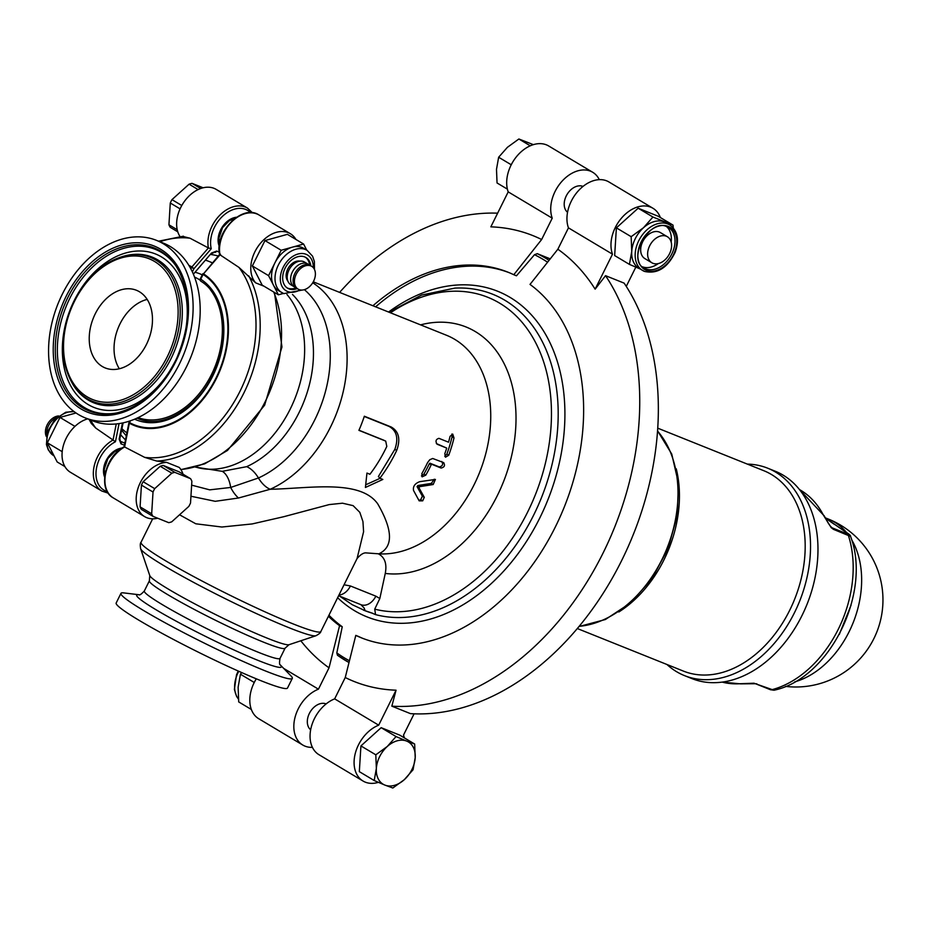 <?xml version="1.0" encoding="UTF-8"?>
<svg xmlns="http://www.w3.org/2000/svg" width="927" height="927" viewBox="0 0 927 927"><rect width="100%" height="100%" fill="white"/><g stroke="black" fill="none" stroke-linecap="round" stroke-linejoin="round"><path stroke-width="1.39" d="M287.069 287.857A17.868 12.538 120.9 0 0 296.119 287.868M309.664 265.18A17.868 12.538 120.9 0 0 305.377 257.219M299.919 261.136A12.028 8.436 120.9 0 0 288.401 267.868A12.028 8.436 120.9 0 0 287.938 281.205M302.156 290.058L283.836 293.616L278.378 290.557A24.623 17.265 -59.1 0 1 273.488 285.226A24.623 17.265 -59.1 0 1 274.879 262.955A24.623 17.265 -59.1 0 1 292.387 247.15A24.623 17.265 -59.1 0 1 303.639 248.285L307.115 250.371A24.623 17.265 120.9 0 0 278.355 265.029A24.623 17.265 120.9 0 0 281.854 292.642A24.623 17.265 120.9 0 0 283.569 293.488M297.219 288.575A17.868 12.538 -59.1 0 1 287.637 288.227A17.868 12.538 -59.1 0 1 285.551 267.312A17.868 12.538 -59.1 0 1 304.716 256.93A17.868 12.538 -59.1 0 1 305.968 257.544A17.868 12.538 -59.1 0 1 310.812 265.817M283.384 293.43L278.401 294.809L268.575 275.643L281.182 250.267L303.604 244.044L306.744 250.139M268.575 275.643L252.353 265.956L262.179 285.122L278.401 294.809M252.353 265.956L264.96 240.568L281.182 250.267M264.96 240.568L287.382 234.346L303.604 244.044M46.825 434.114A13.256 9.305 -59.1 0 1 56.732 417.532M58.656 415.956A13.256 9.305 120.9 0 0 47.914 423.512A13.256 9.305 120.9 0 0 46.35 436.559M191.877 481.24L190.522 503.013A27.404 19.224 -59.1 0 1 188.841 506.385L171.727 521.831A27.404 19.224 -59.1 0 1 168.737 522.666L152.978 516.339A27.404 19.224 -59.1 0 1 151.669 513.79L153.025 492.017A27.404 19.224 -59.1 0 1 154.705 488.645L171.819 473.199A27.404 19.224 -59.1 0 1 174.809 472.364L190.568 478.691A27.404 19.224 -59.1 0 1 191.877 481.24M151.669 513.79L140.081 506.86A27.404 19.224 -59.1 0 0 141.391 509.41L152.978 516.339M140.081 506.86L141.437 485.099L153.025 492.017M141.437 485.099A27.404 19.224 -59.1 0 1 143.117 481.716L154.705 488.645M143.117 481.716L160.232 466.269L171.819 473.199M160.232 466.269A27.404 19.224 -59.1 0 1 163.222 465.447L174.809 472.364M163.222 465.447L178.981 471.773L190.568 478.691M219.653 254.369L203.488 273.859A83.65 59.258 -68.1 0 1 216.431 378.413A83.65 59.258 -68.1 0 1 129.351 423.21A1.889 0.614 -168.7 0 1 128.934 422.712L124.137 446.779C104.867 456.339 97.3 489.56 113.349 497.938A30.324 21.275 -59.1 0 1 105.736 473.199A30.324 21.275 -59.1 0 1 124.6 446.976L129.351 423.21A1.889 1.333 -61 0 1 129.548 422.585L130.429 420.812M124.6 446.976L144.647 457.359L156.767 461.067L166.64 462.376L179.235 467.428A30.324 21.275 -59.1 0 1 183.025 474.184M201.113 281.356A1.889 1.321 -57.2 0 1 200.95 281.275L200.95 281.275A1.889 1.321 -57.2 0 1 200.742 279.189L203.106 274.415A82.99 58.783 111.9 0 1 215.945 378.146A82.99 58.783 111.9 0 1 129.548 422.585L129.096 422.237A1.889 1.889 0 0 0 128.934 422.712M264.021 286.211L255.736 282.897L238.946 267.393L220 254.821A30.324 21.275 -59.1 0 1 231.31 222.237A30.324 21.275 -59.1 0 1 259.05 215.006L290.336 233.697A30.324 21.275 -59.1 0 1 295.91 239.444M202.92 273.674A1.889 1.889 0 0 0 202.654 274.068L203.106 274.415A1.889 1.321 122.7 0 1 203.488 273.859L219.989 254.809M157.694 518.228A30.324 21.275 -59.1 0 1 144.635 516.629A30.324 21.275 -59.1 0 1 139.004 485.528A30.324 21.275 -59.1 0 1 166.64 462.376M255.736 282.897A30.324 21.275 -59.1 0 1 258.262 246.13A30.324 21.275 -59.1 0 1 290.336 233.697M307.88 264.056L304.496 262.04A13.256 9.305 120.9 0 0 289.711 268.656A13.256 9.305 120.9 0 0 290.893 284.798L294.276 286.825A13.256 9.305 -59.1 0 1 293.094 270.672A13.256 9.305 -59.1 0 1 307.88 264.056A13.256 9.305 -59.1 0 1 309.039 264.937M295.597 287.428A13.256 9.305 -59.1 0 1 295.203 287.277A13.256 9.305 -59.1 0 1 294.276 286.825M311.715 266.35L310.36 265.551A13.256 9.305 120.9 0 0 295.574 272.156A13.256 9.305 120.9 0 0 296.767 288.309L298.112 289.108A13.256 9.305 -59.1 0 1 296.93 272.967A13.256 9.305 -59.1 0 1 311.715 266.35A13.256 9.305 -59.1 0 1 313.256 281.866A13.256 9.305 -59.1 0 1 299.039 289.572A13.256 9.305 -59.1 0 1 298.112 289.108M198.111 189.583L189.085 184.183L171.958 199.629A27.404 19.224 120.9 0 0 170.29 203.013L168.934 224.774A27.404 19.224 120.9 0 0 170.244 227.324L177.787 231.843M181.785 205.504L171.958 199.629M180.093 208.865L170.29 203.013M177.231 229.734L168.934 224.774M203.106 187.787L192.063 183.361A27.404 19.224 120.9 0 0 189.085 184.183M200.684 188.505L192.063 183.361M119.05 423.627L115.435 441.762L113.048 440.024A30.324 21.275 120.9 0 0 94.148 466.246A30.324 21.275 120.9 0 0 101.761 491.009L108.308 493.21M116.246 423.975L113.048 440.024L95.771 428.089L91.286 423.407L89.108 419.433M124.867 443.141L120.371 441.31L119.838 438.784L123.129 422.874M87.671 418.865A30.324 21.275 120.9 0 0 63.812 444.068A30.324 21.275 120.9 0 0 70.475 472.318L101.761 491.009M189.479 266.431A82.99 58.783 111.9 0 1 191.553 267.509A1.889 1.333 -61 0 1 191.912 266.941L193.952 268.691L211.252 248.749L208.413 247.938L191.912 266.941A83.65 59.258 -68.1 0 0 188.876 265.412M252.503 212.804L247.463 208.088A30.324 21.275 120.9 0 0 219.699 215.331A30.324 21.275 120.9 0 0 208.413 247.938L190.023 238.216L182.607 236.373M193.384 274.23A1.889 1.344 -68.1 0 0 193.395 274.195L211.507 253.013L193.349 274.172M247.463 208.088L216.176 189.386A30.324 21.275 120.9 0 0 185.238 200.29A30.324 21.275 120.9 0 0 179.884 236.362M74.96 426.385L59.977 417.428L47.37 442.816L57.196 461.982L64.902 466.582M62.202 451.669L47.37 442.816M76.026 412.978L59.977 417.428M94.566 315.238A41.854 29.652 111.9 0 1 136.431 290.267A41.854 29.652 111.9 0 1 148.366 340.151A41.854 29.652 111.9 0 1 105.261 367.961A41.854 29.652 111.9 0 1 94.566 315.238M60.776 297.393A95.643 67.752 -68.1 0 0 85.238 417.892A95.643 67.752 -68.1 0 0 183.72 354.346A95.643 67.752 -68.1 0 0 156.454 240.348A95.643 67.752 -68.1 0 0 60.776 297.393M119.351 368.772A41.854 29.652 111.9 0 1 119.374 325.192A41.854 29.652 111.9 0 1 147.161 299.421M121.924 428.691A95.643 67.752 -68.1 0 0 126.906 432.886M212.271 262.886A95.643 67.752 -68.1 0 0 208.934 261.402A95.643 67.752 -68.1 0 0 205.991 260.336M85.238 417.892L92.318 420.719A95.643 67.752 -68.1 0 0 190.8 357.173A95.643 67.752 -68.1 0 0 163.523 243.187L156.454 240.348M362.805 638.39A196.964 139.525 111.9 0 1 358.471 636.455L355.794 635.377L345.25 677.521A240.197 170.139 -68.1 0 0 396.049 690.198L391.843 706.165L410.452 713.628A255.678 181.113 111.9 0 0 621.588 560.684A255.678 181.113 111.9 0 0 624.149 283.141L605.54 275.667A255.678 181.113 111.9 0 1 602.979 553.222A255.678 181.113 111.9 0 1 391.843 706.165M372.921 305.759A196.964 139.525 111.9 0 1 508.123 272.237A196.964 139.525 111.9 0 1 513.79 274.728L516.466 275.806L534.497 254.693L537.254 253.662L550.232 258.865M337.799 655.459A225.377 159.641 -68.1 0 0 349.004 662.527L337.474 655.273L336.814 652.921L342.248 626.756A196.964 139.525 111.9 0 1 328.946 615.215M375.609 306.837A196.964 139.525 111.9 0 1 509.456 272.793M139.038 594.752L138.876 594.728A80.742 6.35 26.4 0 0 156.13 609.815A80.742 6.35 26.4 0 0 241.263 653.257A80.742 6.35 26.4 0 0 280.336 664.949L290.985 675.922A95.643 7.52 -153.6 0 1 292.295 678.402A95.643 7.52 -153.6 0 1 236.512 658.46A95.643 7.52 -153.6 0 1 143.963 610.742A95.643 7.52 -153.6 0 1 120.962 593.35A95.643 7.52 -153.6 0 1 123.72 592.898L138.911 594.728M179.548 514.775L195.794 523.79L221.866 527.023L252.156 523.94L283.662 516.733L329.189 504.589L342.492 503.199L353.117 505.644L359.803 512.33L362.944 521.565L363.593 531.716L357.069 558.552C360.244 554.867 363.071 552.979 365.551 552.863L378.9 553.825C393.384 546.93 392.99 530.267 377.718 503.836C359.977 478.911 308.911 488.529 270.209 489.271A22.723 12.92 -114.3 0 1 258.436 477.973A22.723 12.92 65.7 0 0 246.652 466.675L222.26 471.333L195.33 467.104M292.295 678.402L287.509 688.043A95.643 7.52 -153.6 0 1 231.727 668.1A95.643 7.52 -153.6 0 1 139.177 620.383A95.643 7.52 -153.6 0 1 116.176 602.99L120.962 593.35M371.182 612.77L375.551 614.613L374.728 609.155L379.827 598.518L375.852 596.165A15.156 10.73 111.9 0 1 360.951 604.682L364.079 607.938L365.168 610.719L371.171 612.77M339.745 596.188L352.202 604.682L365.157 610.719M286.953 294.485A100.383 71.101 111.9 0 1 288.529 412.388A100.383 71.101 111.9 0 1 195.562 467.034M380.058 478.332L365.783 484.763M364.265 416.466L389.073 426.42C396.779 430.731 398.703 438.378 394.832 449.375L378.413 476.478L379.85 478.251L382.828 479.444L365.412 487.463L366.953 473.071L369.931 474.265A115.527 81.831 -68.1 0 0 386.802 446.432L385.713 441.101L358.911 430.348A115.527 81.831 -68.1 0 0 364.346 416.223L391.148 426.976C398.853 431.322 400.719 439.131 396.721 450.406A115.527 81.831 111.9 0 1 379.85 478.251M384.045 440.302L358.969 430.221M441.704 461.449C443.454 464.311 442.631 466.142 439.247 466.93L430.093 463.257L429.352 463.697A112.503 79.687 111.9 0 1 423.94 474.033L421.449 475.922M443.57 462.561C445.308 465.424 444.497 467.243 441.101 468.042L431.878 464.346L431.206 464.798A115.527 81.831 111.9 0 1 425.806 475.145L422.121 476.837L421.866 473.57A115.527 81.831 -68.1 0 0 427.567 462.608L429.757 459.734L432.7 458.483L443.778 462.666M431.947 464.369L430.093 463.257M431.878 464.346L430.024 463.245M431.797 464.346L429.943 463.233M431.715 464.357L429.861 463.245M431.634 464.381L429.78 463.268M431.542 464.427L429.688 463.315M431.461 464.485L429.607 463.373M431.379 464.554L429.525 463.442M431.31 464.636L429.456 463.523M431.206 464.798L429.352 463.697M451.843 434.056L452.052 436.802A112.503 79.687 111.9 0 1 446.872 454.137L444.74 456.269M446.733 448.089L437.138 444.242C435.215 441.264 435.817 439.294 438.923 438.344L448.529 442.202A115.527 81.831 -68.1 0 0 450.058 436.385L452.735 434.103L453.998 437.973A115.527 81.831 111.9 0 1 448.749 455.261L445.493 457.208L444.809 453.674A115.527 81.831 -68.1 0 0 446.733 448.089L436.339 443.546M413.558 490.51C412.793 486.478 414.844 483.535 419.699 481.681L435.423 479.421L433.176 484.531L419.734 486.652L418.958 487.764L424.288 497.335L422.677 500.847L419.155 500.847L413.558 490.51M434.253 479.224L431.31 483.419L417.845 485.516L417.069 486.629L422.364 496.188L420.731 499.688L418.911 500.383M191.634 485.145L209.722 489.85L230.696 487.451L258.436 477.973A107.949 76.466 -68.1 0 0 326.234 388.483A107.949 76.466 -68.1 0 0 304.392 289.664M190.939 496.235L215.226 501.31L238.448 498.019L270.209 489.271A115.527 81.831 -68.1 0 0 344.033 387.938A115.527 81.831 -68.1 0 0 312.735 282.77M375.852 596.165L350.429 585.968A15.156 10.73 111.9 0 1 338.969 595.03M378.367 553.825C384.798 557.266 387.092 563.801 385.261 573.431L379.827 598.518M334.659 698.865L378.691 725.169A32.202 22.584 120.9 0 0 355.505 752.585A32.202 22.584 120.9 0 0 363.036 781.032L319.015 754.729A32.202 22.584 -59.1 0 1 311.472 726.281A32.202 22.584 -59.1 0 1 334.659 698.865L345.25 677.521M312.411 747.347A32.202 22.584 -59.1 0 1 302.793 745.041A32.202 22.584 -59.1 0 1 295.25 716.583A32.202 22.584 -59.1 0 1 318.436 689.178L329.027 667.822L339.572 625.69L342.248 626.756M310.661 729.804A15.156 10.626 -59.1 0 1 310.174 711.948A15.156 10.626 -59.1 0 1 326.119 703.917M339.572 625.69A196.964 139.525 111.9 0 1 328.413 616.281M567.544 212.306A15.156 10.626 -59.1 0 1 567.057 194.461A15.156 10.626 -59.1 0 1 583.002 186.42M651.843 262.758L644.891 258.61A15.156 10.626 -59.1 0 1 643.535 240.151A15.156 10.626 -59.1 0 1 660.43 232.596L667.382 236.744A15.156 10.626 120.9 0 0 650.487 244.299A15.156 10.626 120.9 0 0 651.843 262.758A15.156 10.626 120.9 0 0 652.898 263.28A15.156 10.626 120.9 0 0 669.155 254.473A15.156 10.626 120.9 0 0 667.382 236.744M533.361 144.647L518.877 138.992L507.417 147.312L498.645 157.242L496.501 169.305L497.046 182.967L507.393 189.143M530.267 145.806L518.877 138.992M511.252 164.774L498.645 157.242M374.207 780.534L376.35 768.483A24.623 17.265 120.9 0 0 384.867 785.076L374.207 780.534L359.328 771.646L360.927 745.922L375.806 754.81L387.266 746.49A24.623 17.265 120.9 0 0 376.35 768.483L375.806 754.81M387.266 746.49L396.038 736.559L406.686 741.102A24.623 17.265 120.9 0 0 387.266 746.49M406.686 741.102L414.659 744.033L415.203 757.695A24.623 17.265 120.9 0 0 406.686 741.102M415.203 757.695L413.06 769.758L404.288 779.688A24.623 17.265 120.9 0 0 415.203 757.695M404.288 779.688L392.828 788.008L384.867 785.076A24.623 17.265 120.9 0 0 404.288 779.688M360.927 745.922L381.159 727.672L399.78 735.146L414.659 744.033M381.159 727.672L396.038 736.559M640.905 269.27L629.433 264.392L631.739 251.402L631.16 236.686L643.5 227.729L652.932 217.034L672.99 225.076L673.303 227.938M669.734 224.913C677.683 230.8 679.503 239.919 675.18 252.26C667.533 267.891 657.313 274.276 644.52 271.414L639.062 268.366A26.512 18.598 -59.1 0 1 631.739 251.402A26.512 18.598 -59.1 0 1 643.5 227.729A26.512 18.598 -59.1 0 1 664.416 221.924A26.512 18.598 -59.1 0 1 666.258 222.839L669.734 224.913A26.512 18.598 120.9 0 0 640.175 238.135A26.512 18.598 120.9 0 0 642.538 270.441A26.512 18.598 120.9 0 0 644.381 271.356M629.433 264.392L614.659 255.562L616.385 227.857L638.158 208.204L658.216 216.258L672.99 225.076M638.158 208.204L652.932 217.034M646.386 270.348A24.623 17.265 -59.1 0 1 641.171 241.901A24.623 17.265 -59.1 0 1 668.205 226.385A24.623 17.265 -59.1 0 1 673.431 254.844A24.623 17.265 -59.1 0 1 646.386 270.348M642.481 266.837A23.662 16.593 120.9 0 0 658.321 263.569M671.171 242.063A23.662 16.593 120.9 0 0 666.548 226.57M616.385 227.857L631.16 236.686M241.657 672.562L240.441 674.219L238.123 687.208L238.714 701.924L251.356 709.479M254.253 682.481L240.441 674.219M568.46 227.868L612.492 254.183A32.202 22.584 -59.1 0 1 621.924 217.625A32.202 22.584 -59.1 0 1 652.956 208.262L608.923 181.959A32.202 22.584 120.9 0 0 577.892 191.321A32.202 22.584 120.9 0 0 568.46 227.868L557.857 249.224L530.012 284.415A196.964 139.525 111.9 0 1 557.208 523.129A196.964 139.525 111.9 0 1 361.46 637.857A196.964 139.525 111.9 0 1 355.794 635.377M378.691 725.169L396.049 690.198M404.311 737.857A32.202 22.584 120.9 0 0 403.5 735.123L414.079 713.825M605.54 275.667L595.134 289.154A240.197 170.139 -68.1 0 0 557.857 249.224M612.492 254.183L595.134 289.154M635.806 267.161L626.27 286.373M652.956 208.262A32.202 22.584 -59.1 0 1 660.348 217.521M363.036 781.032A32.202 22.584 120.9 0 0 378.355 782.353M508.205 191.877L552.237 218.181L541.635 239.525A240.197 170.139 -68.1 0 0 490.846 226.848L508.205 191.877A32.202 22.584 -59.1 0 1 517.637 155.319A32.202 22.584 -59.1 0 1 548.668 145.968L592.701 172.271A32.202 22.584 120.9 0 0 561.669 181.634A32.202 22.584 120.9 0 0 552.237 218.181M339.606 292.399A255.678 181.113 111.9 0 1 497.625 213.175M300.823 640.777A240.197 170.139 -68.1 0 0 329.027 667.822M513.79 274.728L541.635 239.525M318.436 689.178L283.732 668.437M256.304 678.819A32.202 22.584 120.9 0 0 258.76 718.738L302.793 745.041M599.294 179.653A32.202 22.584 120.9 0 0 592.701 172.271M770.105 689.561A3.789 2.688 -68.1 0 0 770.372 689.688L773.987 690.233L753.941 683.211L739.839 683.732A104.16 73.789 111.9 0 1 722.214 682.121L740.615 683.859A3.789 2.538 -93.7 0 1 739.839 683.732M799.456 489.56A104.16 73.789 111.9 0 1 823.466 515.25L831.183 527.625L833.454 529.352L850.58 536.409C871.994 592.411 829.781 678.68 773.987 690.233M740.696 683.848A3.789 2.538 -93.7 0 1 740.615 683.859L755.482 683.72A3.789 2.688 111.9 0 1 755.47 683.72M830.43 521.426L845.424 531.889A3.789 2.966 -57.9 0 1 845.725 532.04L830.43 521.426M823.466 515.25A3.789 2.283 -27.3 0 1 824.335 515.991A3.789 2.283 -27.3 0 1 824.358 516.038M845.424 531.889C848.703 533.871 849.341 534.566 847.336 533.975L832.133 527.845C831.079 526.733 829.723 526.548 824.335 516.003L799.433 489.526M850.58 536.409C850.801 535.563 849.19 534.103 845.748 532.052A3.789 2.966 -57.9 0 1 846.073 532.295M666.942 664.485A111.738 79.154 -68.1 0 0 676.559 671.681A111.738 79.154 -68.1 0 0 684.485 675.609A111.738 79.154 -68.1 0 0 799.549 601.368A111.738 79.154 -68.1 0 0 767.695 468.193A111.738 79.154 -68.1 0 0 747.313 464.103M767.695 468.193L775.134 471.183A111.738 79.154 111.9 0 1 807 604.358A111.738 79.154 111.9 0 1 691.936 678.599L684.485 675.609M299.989 289.873A20.834 14.612 -59.1 0 1 287.567 291.484A20.834 14.612 -59.1 0 1 289.328 259.085A20.834 14.612 -59.1 0 1 313.268 267.648M139.131 418.981L137.219 418.077A75.759 53.662 -68.1 0 0 139.131 418.969M200.95 281.275C223.361 294.647 230.163 335.331 215.006 369.78C200.105 407.011 163.303 429.885 138.204 418.622A75.759 53.662 111.9 0 1 137.08 418.147M134.67 419.201A77.648 55.006 -68.1 0 0 213.627 374.241A77.648 55.006 -68.1 0 0 200.742 279.189L200.278 278.842A1.889 1.889 0 0 0 200.962 281.275M238.946 267.393A111.182 78.749 111.9 0 1 240.035 391.194A111.182 78.749 111.9 0 1 144.647 457.359M220.51 254.241L203.187 274.218M273.708 292.005A113.639 80.487 111.9 0 1 263.685 404.624A113.639 80.487 111.9 0 1 180.811 469.479M156.767 461.067A113.639 80.487 -68.1 0 0 243.859 393.025A113.639 80.487 -68.1 0 0 248.714 275.84M236.57 217.231A18.934 13.291 120.9 0 0 221.669 227.996A18.934 13.291 120.9 0 0 219.247 246.223M121.97 448.089A18.934 13.291 120.9 0 0 107.069 458.853A18.934 13.291 120.9 0 0 104.647 477.081M122.468 423.013L119.143 439.097L120.974 443.836A1.889 1.344 -68.1 0 0 120.684 441.461A106.06 75.122 111.9 0 1 120.174 441.148M120.974 443.836L124.45 445.227M119.143 439.097A1.889 0.603 11.7 0 0 119.838 438.784M192.352 271.924L193.952 268.691L191.553 267.509L190.858 268.911M214.925 252.179L214.797 252.132A1.889 1.344 -68.1 0 0 216.663 251.078L211.507 253.013M215.412 252.387A106.06 75.122 -68.1 0 0 214.125 252.074M120.684 434.682A106.06 75.122 -68.1 0 0 125.504 439.908M126.315 435.841A103.569 73.36 111.9 0 1 121.657 430.001M210.95 254.519A103.569 73.36 111.9 0 1 218.227 256.014M115.435 441.762A28.436 19.942 120.9 0 0 96.396 468.714A28.436 19.942 120.9 0 0 107.265 491.542M250.533 212.677A28.436 19.942 120.9 0 0 223.013 215.852A28.436 19.942 120.9 0 0 211.252 248.749M219.27 252.121L216.663 251.078M95.771 428.089A111.182 78.749 111.9 0 1 90.545 420.012M159.884 241.727A111.182 78.749 111.9 0 1 190.023 238.216M214.682 252.086A1.889 1.344 -68.1 0 0 214.797 252.132L211.796 253.546M54.067 455.875L53.696 455.655A24.623 17.265 -59.1 0 1 49.861 428.737A24.623 17.265 -59.1 0 1 74.299 411.75M73.221 303.963A75.829 53.708 111.9 0 1 172.237 282.19A75.829 53.708 111.9 0 1 117.08 401.194A75.829 53.708 111.9 0 1 73.221 303.963M73.754 385.841A77.567 54.948 -68.1 0 0 163.581 367.509A77.567 54.948 -68.1 0 0 154.183 259.143A77.567 54.948 -68.1 0 0 126.014 255.574C103.476 261.229 85.724 277.266 72.746 303.674C59.351 335.25 59.687 362.642 73.754 385.841L74.589 387.069A78.482 55.585 -68.1 0 0 165.47 368.517A78.482 55.585 -68.1 0 0 155.956 258.876A78.482 55.585 -68.1 0 0 127.462 255.273L126.014 255.574M177.069 358.807A89.513 63.407 -68.1 0 0 125.296 244.044A89.513 63.407 -68.1 0 0 60.185 384.508A89.513 63.407 -68.1 0 0 177.069 358.807M116.617 412.978A87.764 62.167 111.9 0 1 58.922 321.484A87.764 62.167 111.9 0 1 158.459 249.896A87.764 62.167 111.9 0 1 175.748 265.585C191.483 291.437 191.762 322.422 176.594 358.506C161.715 388.575 141.715 406.733 116.617 412.978M176.165 266.2A86.86 61.53 -68.1 0 0 159.479 251.287A86.86 61.53 -68.1 0 0 68.447 301.171A86.86 61.53 -68.1 0 0 117.347 412.828M72.897 303.291A82.677 58.563 -68.1 0 0 120.719 409.294A82.677 58.563 -68.1 0 0 180.846 279.548A82.677 58.563 -68.1 0 0 72.897 303.291M194.519 277.069A75.759 53.662 111.9 0 1 200.139 280.139M210.255 289.595A75.759 53.662 111.9 0 1 208.899 379.421A75.759 53.662 111.9 0 1 138.123 417.648M202.248 274.867A80.742 57.196 -68.1 0 0 195.678 272.399M534.497 254.693A223.384 158.227 111.9 0 1 542.782 259.189A223.384 158.227 111.9 0 1 547.579 262.214M337.637 597.706A175.435 124.264 -68.1 0 0 354.577 610.719A175.435 124.264 -68.1 0 0 539.676 518.193A175.435 124.264 -68.1 0 0 510.105 297.416A175.435 124.264 -68.1 0 0 388.552 312.028M349.444 660.766A223.384 158.227 111.9 0 1 336.814 652.921M549.062 260.348A225.377 159.641 -68.1 0 0 537.254 253.662M280.244 664.844L280.36 664.972C279.386 664.902 279.27 662.701 280.047 658.355A75.759 5.956 -153.6 0 1 235.864 642.562A75.759 5.956 -153.6 0 1 162.549 604.763A75.759 5.956 -153.6 0 1 144.334 590.986C141.333 594.23 139.513 595.47 138.876 594.728M144.334 590.986L149.386 580.812A75.759 5.956 26.4 0 0 167.613 594.578A75.759 5.956 26.4 0 0 240.916 632.388A75.759 5.956 26.4 0 0 285.099 648.17L280.047 658.355M285.099 648.17L289.027 644.705A77.972 6.13 -153.6 0 1 241.379 626.93A77.972 6.13 -153.6 0 1 168.529 589.213A77.972 6.13 -153.6 0 1 149.768 575.574L140.637 548.726A98.158 7.729 26.4 0 0 164.253 565.887A98.158 7.729 26.4 0 0 255.956 613.373A98.158 7.729 26.4 0 0 315.933 635.737C319.108 634.033 320.742 632.631 320.846 631.53A100.383 7.903 -153.6 0 1 262.306 610.615A100.383 7.903 -153.6 0 1 165.18 560.522A100.383 7.903 -153.6 0 1 141.031 542.272L152.665 518.819M390.452 312.793A166.142 117.683 111.9 0 1 551.183 424.126A166.142 117.683 111.9 0 1 374.728 609.155M375.551 614.613A170.788 120.974 -68.1 0 0 551.843 465.296A170.788 120.974 -68.1 0 0 454.844 288.112L421.507 295.087L388.992 312.202M372.897 613.35A170.452 120.742 111.9 0 1 364.218 610.395L363.338 610.047M394.832 449.375L396.721 450.406M389.073 426.42L391.148 426.976M441.101 468.042L439.247 466.93M425.806 475.145L423.94 474.033M453.998 437.973L452.052 436.802M448.749 455.261L446.872 454.137M422.677 500.847L420.731 499.688M433.176 484.531L431.31 483.419M424.288 497.335L422.364 496.188M419.734 486.652L417.845 485.516M418.958 487.764L417.069 486.629M292.457 294.415A100.383 71.101 111.9 0 1 309.004 386.211A100.383 71.101 111.9 0 1 246.652 466.675M222.26 471.333A22.723 11.703 -91.4 0 1 230.696 487.451A22.723 12.607 -116.1 0 0 238.448 498.019M313.28 281.831L446.455 335.25A115.527 81.831 111.9 0 1 483.836 460.429A115.527 81.831 111.9 0 1 378.9 553.825M350.429 585.968L344.044 584.786M385.261 573.431A130.487 92.422 -68.1 0 0 514.381 441.009A130.487 92.422 -68.1 0 0 420.568 324.867M666.768 226.64A23.662 16.593 -59.1 0 1 668.425 227.451A23.662 16.593 -59.1 0 1 671.183 255.145A23.662 16.593 -59.1 0 1 645.806 268.888A23.662 16.593 -59.1 0 1 644.149 268.077C626.443 260.07 649.572 217.532 666.907 226.709L668.425 227.451M238.401 698.958A26.512 18.598 -59.1 0 1 238.76 671.275M847.336 533.975A3.789 2.688 111.9 0 1 848.344 535.319A104.16 73.789 111.9 0 1 838.217 629.387A104.16 73.789 111.9 0 1 771.681 689.758A3.789 2.688 -68.1 0 1 770.372 689.688L755.482 683.72A3.789 2.688 111.9 0 0 756.791 683.778M839.306 634.404L851.056 605.204M834.532 524.473L825.447 518.147M831.925 527.683L832.446 527.996A3.789 2.688 111.9 0 1 833.454 529.352M794.717 681.878A87.115 61.715 -68.1 0 0 853.095 622.851A87.115 61.715 -68.1 0 0 851.693 539.838M846.629 532.608A87.115 61.715 -68.1 0 0 828.251 519.016L825.273 517.822M657.521 431.055A111.738 79.154 111.9 0 1 667.034 548.216A111.738 79.154 111.9 0 1 579.201 626.316M657.718 428.158L763.802 470.707A107.949 76.466 111.9 0 1 794.578 599.375A107.949 76.466 111.9 0 1 683.419 671.102L577.336 628.541M618.807 611.982A107.949 76.466 -68.1 0 0 676.246 468.795M307.115 250.371L312.55 256.165L314.38 261.484L314.462 269.456M104.403 472.712L105.226 473.199M117.996 449.943L118.818 450.441M129.676 421.067L129.096 422.237M113.349 497.938L144.635 516.629M202.654 274.068L200.278 278.842M219.629 254.473C213.998 232.607 242.306 203.488 259.05 215.006M180.927 469.653L204.6 463.882L227.486 450.452L264.624 405.192L281.959 346.976L274.45 292.445M233.419 219.583L232.596 219.085M219.826 242.341L219.004 241.854M219.525 243.998L218.865 238.285L222.526 227.636L229.375 220.672L234.728 218.529M104.925 474.856L104.264 469.143L107.926 458.494L114.786 451.519L120.139 449.386M158.563 241.194L183.43 236.2M53.696 455.655L48.262 449.862L46.431 444.531L47.439 431.889L54.878 419.328L65.817 412.214L74.067 411.576M140.637 548.726C140.081 545.169 140.209 543.013 141.031 542.272M289.027 644.705L315.933 635.737M320.846 631.53L357.046 558.599M149.386 580.812L149.768 575.574M360.951 604.682L338.622 595.737M238.401 699.062L236.594 696.42L234.392 689.421L236.524 674.74L238.239 671.044M785.563 686.386A87.115 87.115 0 0 0 828.251 519.016M657.544 430.788L671.751 454.056L678.46 483.303L677.173 515.829L668.066 548.622L651.994 578.622L630.441 603.013L605.366 619.526L579.027 626.525M208.934 261.402L212.364 262.781"/></g></svg>
